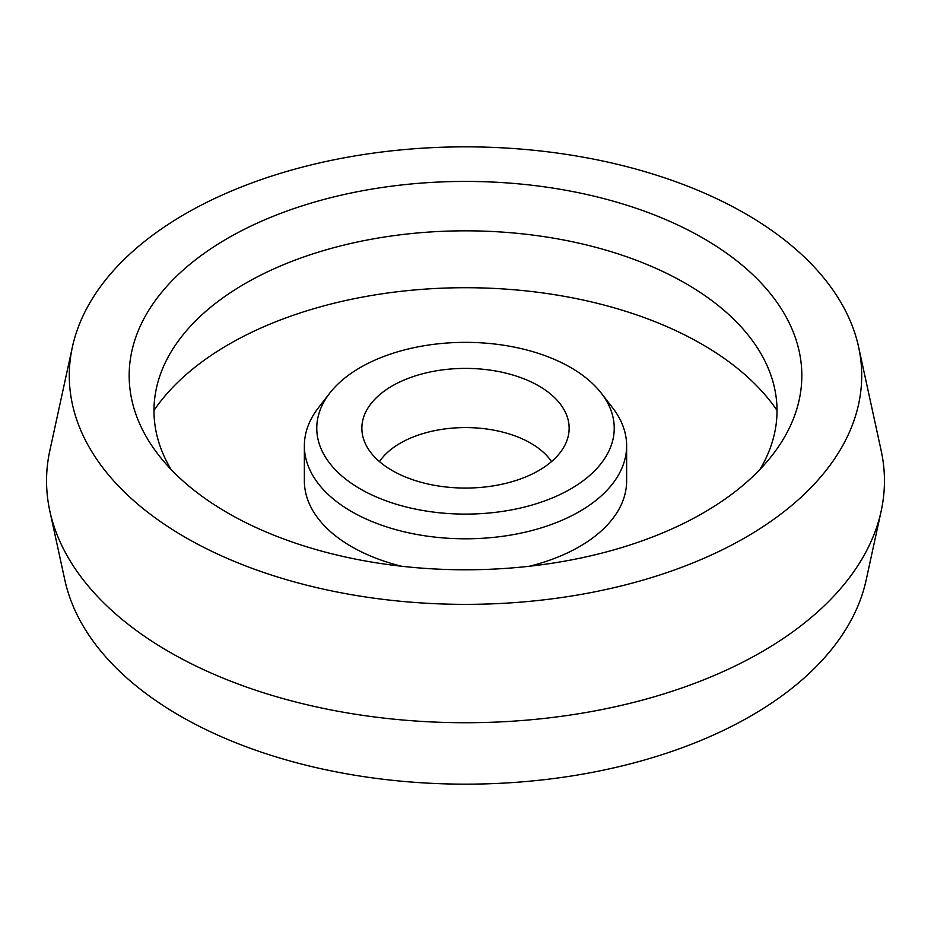 <?xml version="1.0" encoding="UTF-8"?>
<svg xmlns="http://www.w3.org/2000/svg" width="931" height="931" viewBox="0 0 931 931"><rect width="100%" height="100%" fill="white"/><g stroke="black" fill="none" stroke-linecap="round" stroke-linejoin="round"><path stroke-width="1.4" d="M551.524 461.59A92.274 53.276 0 0 0 530.74 443.191A92.274 53.276 0 0 0 379.476 461.59M392.219 470.539A103.632 59.828 0 0 0 499.097 484.83A103.632 59.828 0 0 0 568.329 435.696A103.632 59.828 0 0 0 538.781 385.923A103.632 59.828 0 0 0 419.939 374.495A103.632 59.828 0 0 0 362.671 435.696A103.632 59.828 0 0 0 392.219 470.539M570.668 367.512A148.727 85.873 180 0 1 601.275 393.173A148.727 85.873 180 0 1 549.849 498.958A148.727 85.873 180 0 1 360.332 488.95A148.727 85.873 180 0 1 329.725 393.173A148.727 85.873 180 0 1 570.668 367.512M329.725 393.173L318.402 407.79A161.133 93.03 0 0 0 304.367 445.774A161.133 93.03 0 0 0 351.557 511.561A161.133 93.03 0 0 0 527.167 531.717A161.133 93.03 0 0 0 626.633 445.774A161.133 93.03 0 0 0 612.598 407.79L601.275 393.173M304.367 445.774L304.367 480.862A161.133 93.03 0 0 0 351.557 546.637A161.133 93.03 0 0 0 401.517 566.246M529.483 566.246A161.133 93.03 0 0 0 626.633 480.862L626.633 445.774M153.976 410.431A334.555 193.148 180 0 1 702.067 344.284A334.555 193.148 180 0 1 777.024 410.431M759.905 469.492A311.524 179.858 0 0 0 771.38 376.613A311.524 179.858 0 0 0 685.786 283.513A311.524 179.858 0 0 0 374.215 238.72A311.524 179.858 0 0 0 159.62 376.613A311.524 179.858 0 0 0 171.095 469.492M703.324 238.301A336.335 194.183 180 0 1 772.532 454.875A336.335 194.183 180 0 1 227.676 512.911A336.335 194.183 180 0 1 158.468 454.875A336.335 194.183 180 0 1 274.773 215.666A336.335 194.183 180 0 1 703.324 238.301M745.673 213.851A396.222 228.758 180 0 1 858.626 347.088A396.222 228.758 180 0 1 639.69 581.072A396.222 228.758 180 0 1 185.327 537.362A396.222 228.758 180 0 1 72.374 347.088A396.222 228.758 180 0 1 337.034 159.201A396.222 228.758 180 0 1 745.673 213.851M858.626 347.088L881.18 450.697A418.95 241.874 180 0 1 881.18 511.014A418.95 241.874 180 0 1 601.333 709.666A418.95 241.874 180 0 1 169.256 651.886A418.95 241.874 180 0 1 49.82 511.014A418.95 241.874 180 0 1 49.82 450.697L72.374 347.088M49.82 511.014L64.856 580.094A403.798 233.134 0 0 0 179.974 715.869A403.798 233.134 0 0 0 596.422 771.566A403.798 233.134 0 0 0 866.144 580.094L881.18 511.014"/></g></svg>
